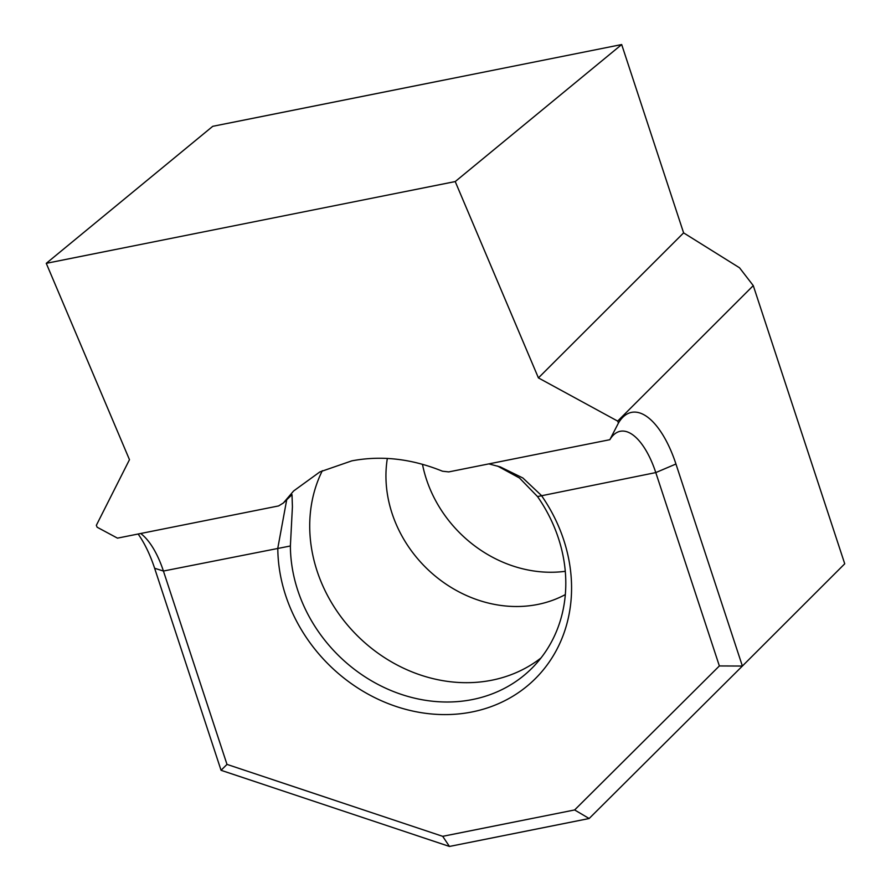 <?xml version="1.0" encoding="UTF-8"?>
<svg xmlns="http://www.w3.org/2000/svg" width="891" height="891" viewBox="0 0 891 891"><rect width="100%" height="100%" fill="white"/><g stroke="black" fill="none" stroke-linecap="round" stroke-linejoin="round"><path stroke-width="1.34" d="M565.284 571.309A122.423 106.552 45 0 1 426.388 479.202A122.423 106.552 45 0 1 422.479 464.289M621.684 44.55L455.223 181.564L538.42 377.907L683.609 232.874L621.684 44.55L212.737 126.322L46.265 263.335L129.473 459.689L96.339 525.334L97.141 527.227L117.478 538.142L278.582 505.932L283.338 503.025L292.003 494.639L292.415 506.779L290.388 545.983A146.915 127.858 -135 0 0 297.761 590.343A146.915 127.858 -135 0 0 472.564 699.524A146.915 127.858 -135 0 0 531.927 668.217A146.915 127.858 -135 0 0 558.423 538.22A146.915 127.858 -135 0 0 537.518 496.565L519.475 477.988L497.512 466.038M488.881 463.888L500.296 466.917L522.872 477.988L541.405 495.463A156.705 136.39 45 0 1 563.702 539.89A156.705 136.39 45 0 1 472.119 711.942A156.705 136.39 45 0 1 285.666 595.489A156.705 136.39 45 0 1 277.803 548.165L286.779 499.383M140.7 533.509A65.288 27.821 -101.3 0 1 142.226 534.711A65.288 27.821 -101.3 0 1 163.421 571.042L226.993 764.4L442.704 836.326L574.639 809.952L719.36 665.945L655.787 472.586L537.518 496.565M322.33 470.682A146.915 127.858 -135 0 0 345.196 622.252A146.915 127.858 -135 0 0 491.899 680.201A146.915 127.858 -135 0 0 541.004 657.959M675.946 464.011L742.381 666.045L844.735 563.791L753.274 285.621L617.663 421.098L618.465 422.991A81.616 34.771 -101.3 0 1 675.946 464.011L655.787 472.586A65.288 27.821 78.7 0 0 620.236 431.289A65.288 27.821 78.7 0 0 613.275 435.209A65.288 27.821 78.7 0 0 609.845 439.697L448.741 471.907L442.459 471.205C411.62 458.687 381.393 455.245 351.778 460.87L319.891 471.907L293.629 490.963L283.338 503.025M719.36 665.945L742.381 666.045L589.14 818.517L449.454 846.45L221.057 770.292L154.622 568.258A81.616 34.771 78.7 0 0 138.127 534.021M753.274 285.621L739.541 267.801L683.609 232.874M538.42 377.907L617.663 421.098M609.845 439.697L618.465 422.991M46.265 263.335L455.223 181.564M589.14 818.517L574.639 809.952M449.454 846.45L442.704 836.326M226.993 764.4L221.057 770.292M154.622 568.258L163.421 571.042L290.388 545.983M387.34 458.431A122.423 106.552 -135 0 0 537.752 604.443A122.423 106.552 -135 0 0 565.328 594.598"/></g></svg>
